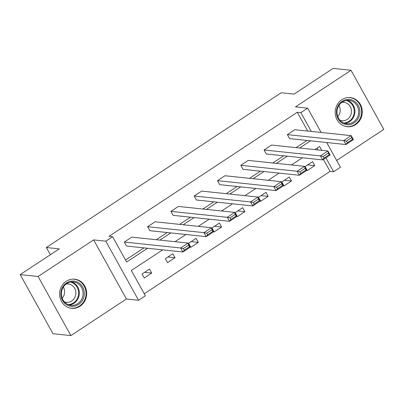 <?xml version="1.0" encoding="UTF-8"?>
<svg xmlns="http://www.w3.org/2000/svg" width="404" height="404" viewBox="0 0 404 404"><rect width="100%" height="100%" fill="white"/><g stroke="black" fill="none" stroke-linecap="round" stroke-linejoin="round"><path stroke-width="0.61" d="M66.236 281.29A14.645 13.529 -84 0 1 74.679 279.184A14.645 13.529 -84 0 1 86.385 290.451A14.645 13.529 -84 0 1 80.053 306.212A14.645 13.529 -84 0 1 71.609 308.318A14.645 13.529 -84 0 1 59.903 297.051A14.645 13.529 -84 0 1 66.236 281.29M341.845 99.677A14.645 13.529 -84 0 1 350.288 97.571A14.645 13.529 -84 0 1 361.994 108.838A14.645 13.529 -84 0 1 355.661 124.599A14.645 13.529 -84 0 1 347.218 126.705A14.645 13.529 -84 0 1 335.512 115.438A14.645 13.529 -84 0 1 341.845 99.677M336.653 160.464L383.8 129.396L351.036 70.286L295.496 106.883L307.666 108.166L321.14 132.477M20.2 274.604L38.097 276.493L70.867 335.603L52.964 333.714L20.2 274.604L59.242 248.879L46.354 247.521L281.204 92.763L294.092 94.122L333.133 68.397L351.036 70.286M326.715 142.531L340.431 167.276L333.638 171.756L325.887 157.772M144.258 293.809L330.058 171.377L333.638 171.756M162.65 249.854L131.335 270.493L145.369 295.814L138.577 300.288L105.813 241.178L112.605 236.704L126.639 262.024L147.526 248.258M70.867 335.603L126.407 299.005L138.577 300.288M46.354 247.521L50.354 254.732M207.58 234.805L206.197 236.643L149.833 230.699L147.617 226.705L155.086 221.786L211.444 227.73L213.66 231.724L206.197 236.643L203.98 232.648L211.444 227.73L211.918 229.765L206.697 233.209L207.58 234.805L212.807 231.361L211.918 229.765M254.161 204.111L252.778 205.949L196.415 200.005L194.203 196.011L201.667 191.092L258.03 197.036L260.242 201.03L252.778 205.949L250.561 201.955L258.03 197.036L258.504 199.071L253.278 202.515L254.161 204.111L259.388 200.667L258.504 199.071M300.743 173.417L299.359 175.255L242.996 169.311L240.784 165.317L248.248 160.398L304.611 166.342L306.823 170.337L299.359 175.255L297.142 171.261L304.611 166.342L305.086 168.377L299.859 171.816L300.743 173.417L305.969 169.973L305.086 168.377M347.329 142.723L345.94 144.556L289.577 138.612L287.365 134.618L294.829 129.699L351.192 135.643L353.404 139.638L345.94 144.556L343.728 140.567L351.192 135.643L351.667 137.678L346.44 141.122L347.329 142.723L352.551 139.279L351.667 137.678M125.528 260.019L143.945 247.884M156.333 239.724L167.236 232.537M179.623 224.377L190.531 217.185M202.914 209.025L213.822 201.838M226.205 193.678L237.113 186.491M249.495 178.331L260.403 171.144M272.786 162.984L283.694 155.798M296.076 147.637L306.984 140.451M307.712 131.058L297.294 112.267L109.024 236.325L112.605 236.704M324.033 158.07L322.65 159.908L266.286 153.959L264.075 149.97L271.538 145.051L327.902 150.995L330.113 154.984L322.65 159.908L320.438 155.914L327.902 150.995L328.376 153.025L323.149 156.469L324.033 158.07L329.26 154.626L328.376 153.025M277.452 188.764L276.068 190.602L219.705 184.658L217.493 180.664L224.957 175.745L281.32 181.689L283.532 185.683L276.068 190.602L273.851 186.608L281.32 181.689L281.795 183.724L276.568 187.163L277.452 188.764L282.679 185.32L281.795 183.724M230.871 219.458L229.487 221.296L173.124 215.352L170.912 211.358L178.376 206.439L234.734 212.383L236.951 216.377L229.487 221.296L227.27 217.302L234.734 212.383L235.214 214.418L229.987 217.862L230.871 219.458L236.098 216.014L235.214 214.418M184.29 250.152L182.901 251.99L126.543 246.046L124.326 242.052L131.795 237.133L188.153 243.077L190.37 247.071L182.901 251.99L180.689 247.995L188.153 243.077L188.628 245.112L183.406 248.556L184.29 250.152L189.516 246.708L188.628 245.112M297.294 112.267L300.874 112.64L307.666 108.166M126.407 299.005L93.637 239.895L38.097 276.493M93.637 239.895L105.813 241.178M311.292 131.436L300.874 112.64M159.913 240.097L170.816 232.911M183.204 224.75L194.107 217.564M206.494 209.403L217.403 202.217M229.785 194.056L240.693 186.87M253.076 178.709L263.984 171.523M276.366 163.362L287.274 156.176M299.657 148.016L310.565 140.829M321.771 150.349L319.604 146.43L314.782 149.611M302.394 157.772L291.491 164.958M279.103 173.119L268.2 180.305M255.813 188.466L244.91 195.652M232.522 203.813L221.614 210.999M209.232 219.16L198.324 226.346M185.941 234.507L175.033 241.693M330.058 171.377L323.417 159.398M318.19 149.97L317.135 148.061M142.041 274.003L149.505 269.084L151.717 273.079L144.253 277.997L142.041 274.003M165.332 258.656L172.796 253.737L175.008 257.732L167.544 262.651L165.332 258.656M188.623 243.309L196.086 238.39L198.298 242.385L190.834 247.304L188.623 243.309M211.913 227.962L219.377 223.043L221.589 227.038L214.125 231.957L211.913 227.962M235.204 212.615L242.668 207.696L244.88 211.691L237.416 216.61L235.204 212.615M258.494 197.268L265.958 192.349L268.175 196.344L260.706 201.263L258.494 197.268M281.785 181.921L289.249 177.002L291.466 180.997L283.997 185.916L281.785 181.921M305.076 166.574L312.539 161.656L314.756 165.645L307.287 170.569L305.076 166.574M307.621 164.893L314.756 165.645M284.33 180.245L291.466 180.997M261.04 195.592L268.175 196.344M237.749 210.939L244.88 211.691M214.458 226.285L221.589 227.038M191.168 241.632L198.298 242.385M167.877 256.979L175.008 257.732M144.587 272.326L151.717 273.079M287.365 134.618L343.728 140.567L346.44 141.122M353.404 139.638L352.551 139.279M264.075 149.97L320.438 155.914L323.149 156.469M330.113 154.984L329.26 154.626M240.784 165.317L297.142 171.261L299.859 171.816M306.823 170.337L305.969 169.973M353.919 100.934A12.676 11.706 -84 0 1 358.399 118.094A12.676 11.706 -84 0 1 342.441 123.22A12.676 11.706 -84 0 1 337.966 106.06A12.676 11.706 -84 0 1 353.919 100.934M342.511 122.356A11.736 10.837 96 0 0 346.592 123.71A11.736 10.837 96 0 0 358.146 115.463A11.736 10.837 96 0 0 353.136 101.722A11.736 10.837 96 0 0 349.056 100.369A11.736 10.837 96 0 0 337.502 108.615A11.736 10.837 96 0 0 342.511 122.356M338.966 105.429A9.242 8.534 -84 0 1 337.779 116.655M341.804 102.394A9.242 8.534 -84 0 1 343.905 102.333A9.242 8.534 -84 0 1 347.117 103.399A9.242 8.534 -84 0 1 351.061 114.221A9.242 8.534 -84 0 1 341.966 120.715A9.242 8.534 -84 0 1 339.926 120.22M344.935 126.245A14.554 13.438 96 0 0 346.657 126.548A14.554 13.438 96 0 0 360.984 116.322A14.554 13.438 96 0 0 354.773 99.283A14.554 13.438 96 0 0 349.707 97.606A14.554 13.438 96 0 0 347.965 97.546M78.31 282.548A12.676 11.706 -84 0 1 82.79 299.707A12.676 11.706 -84 0 1 66.832 304.833A12.676 11.706 -84 0 1 62.357 287.673A12.676 11.706 -84 0 1 78.31 282.548M66.902 303.97A11.736 10.837 96 0 0 70.983 305.323A11.736 10.837 96 0 0 82.537 297.076A11.736 10.837 96 0 0 77.528 283.335A11.736 10.837 96 0 0 73.447 281.982A11.736 10.837 96 0 0 61.893 290.229A11.736 10.837 96 0 0 66.902 303.97M63.352 287.042A9.242 8.534 -84 0 1 62.171 298.268M66.195 284.007A9.242 8.534 -84 0 1 68.296 283.946A9.242 8.534 -84 0 1 71.508 285.012A9.242 8.534 -84 0 1 75.452 295.829A9.242 8.534 -84 0 1 66.357 302.328A9.242 8.534 -84 0 1 64.317 301.828M69.326 307.858A14.554 13.438 96 0 0 71.043 308.161A14.554 13.438 96 0 0 85.37 297.935A14.554 13.438 96 0 0 79.159 280.896A14.554 13.438 96 0 0 74.099 279.22A14.554 13.438 96 0 0 72.351 279.159M217.493 180.664L273.851 186.608L276.568 187.163M283.532 185.683L282.679 185.32M194.203 196.011L250.561 201.955L253.278 202.515M260.242 201.03L259.388 200.667M170.912 211.358L227.27 217.302L229.987 217.862M236.951 216.377L236.098 216.014M147.617 226.705L203.98 232.648L206.697 233.209M213.66 231.724L212.807 231.361M124.326 242.052L180.689 247.995L183.406 248.556M190.37 247.071L189.516 246.708M347.172 100.349A11.736 10.837 -84 0 1 349.409 101.328A11.736 10.837 -84 0 1 354.667 114.08A11.736 10.837 -84 0 1 344.748 123.336M343.678 122.952A11.352 10.484 96 0 0 353.884 114.327A11.352 10.484 96 0 0 348.879 101.631A11.352 10.484 96 0 0 346.046 100.505M71.564 281.962A11.736 10.837 -84 0 1 73.796 282.941A11.736 10.837 -84 0 1 79.058 295.693A11.736 10.837 -84 0 1 69.135 304.949M68.069 304.56A11.352 10.484 96 0 0 78.275 295.94A11.352 10.484 96 0 0 73.27 283.239A11.352 10.484 96 0 0 70.437 282.118M349.707 97.606L348.758 97.505M346.657 126.548L345.708 126.452M74.099 279.22L73.149 279.119M71.043 308.161L70.099 308.06"/></g></svg>
